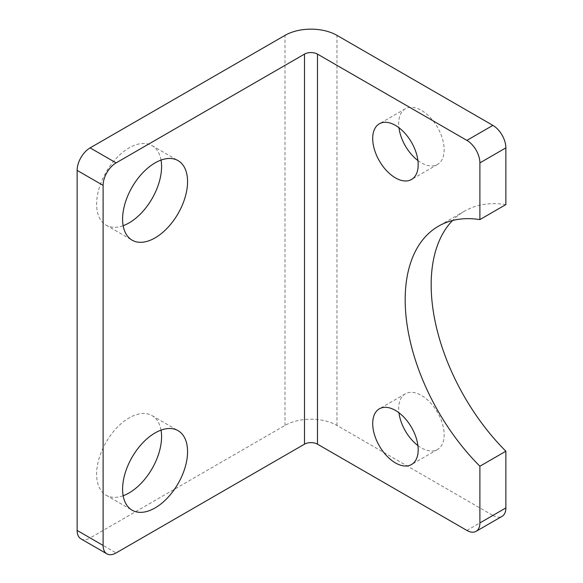 <?xml version="1.0" encoding="UTF-8"?>
<svg xmlns="http://www.w3.org/2000/svg" width="583" height="583" viewBox="0 0 583 583"><rect width="100%" height="100%" fill="white"/><g stroke="black" fill="none" stroke-linecap="round" stroke-linejoin="round"><path stroke-width="0.44" stroke-dasharray="2.92 2.19" d="M80.935 538.845A18.372 10.611 120 0 0 90.117 537.941L116.104 552.939M466.896 530.435L492.883 515.438L336.974 425.422A36.751 21.214 0 0 0 285.007 425.422L90.117 537.941M492.883 515.438A18.372 10.611 -120 0 0 502.065 516.349M161.025 430.123A45.933 26.519 120 0 0 152.061 415.643A45.933 26.519 120 0 0 116.666 427.951A45.933 26.519 120 0 0 96.618 474.176A45.933 26.519 120 0 0 106.128 495.207A45.933 26.519 120 0 0 123.151 495.732M161.025 160.085A45.933 26.519 120 0 0 152.061 145.604A45.933 26.519 120 0 0 116.666 157.913A45.933 26.519 120 0 0 96.618 204.137A45.933 26.519 120 0 0 106.128 225.169A45.933 26.519 120 0 0 123.151 225.694M417.902 445.572A32.152 18.561 -120 0 0 421.422 447.926A32.152 18.561 -120 0 0 437.498 449.515A32.152 18.561 -120 0 0 442.431 423.754A32.152 18.561 -120 0 0 421.422 395.42A32.152 18.561 -120 0 0 405.345 393.824A32.152 18.561 -120 0 0 398.961 412.771M417.902 160.529A32.152 18.561 -120 0 0 421.422 162.883A32.152 18.561 -120 0 0 437.498 164.472A32.152 18.561 -120 0 0 442.431 138.71A32.152 18.561 -120 0 0 421.422 110.376A32.152 18.561 -120 0 0 405.345 108.781A32.152 18.561 -120 0 0 398.961 127.728M505.869 204.597A160.77 92.821 -120 0 0 464.462 211.177A160.77 92.821 -120 0 0 452.532 220.512M285.007 425.422L285.007 35.366M336.974 425.422L336.974 35.366M106.128 495.207L132.115 510.205M152.061 415.643L178.048 430.648M106.128 225.169L132.115 240.167M152.061 145.604L178.048 160.609M405.345 393.824L379.358 408.829M437.498 449.515L411.518 464.52M405.345 108.781L379.358 123.785M437.498 164.472L411.518 179.477M464.462 211.177L438.482 226.182"/><path stroke-width="0.87" d="M90.117 147.878A18.372 10.611 120 0 0 77.131 170.382L103.111 185.387A18.372 10.611 -60 0 1 116.104 162.883L90.117 147.878L285.007 35.366A36.751 21.214 180 0 1 336.974 35.366L492.883 125.374L466.896 140.379L317.487 54.117A9.19 5.305 0 0 0 304.494 54.117L116.104 162.883M476.085 531.346L502.065 516.349A18.372 10.611 -120 0 0 505.869 507.931L479.889 522.936A18.372 10.611 60 0 1 476.085 531.346A18.372 10.611 60 0 1 466.896 530.435L317.487 444.173A9.19 5.305 180 0 0 304.494 444.173L116.104 552.939A18.372 10.611 -60 0 1 106.915 553.85A18.372 10.611 -60 0 1 103.111 545.44L103.111 185.387M122.598 489.181A45.933 26.519 -60 0 1 142.653 442.956A45.933 26.519 -60 0 1 178.048 430.648A45.933 26.519 -60 0 1 178.048 483.686A45.933 26.519 -60 0 1 132.115 510.205A45.933 26.519 -60 0 1 122.598 489.181M122.598 219.142A45.933 26.519 -60 0 1 142.653 172.911A45.933 26.519 -60 0 1 178.048 160.609A45.933 26.519 -60 0 1 178.048 213.648A45.933 26.519 -60 0 1 132.115 240.167A45.933 26.519 -60 0 1 122.598 219.142M103.111 545.44L77.131 530.435A18.372 10.611 120 0 0 80.935 538.845L106.915 553.85M479.889 522.936L479.889 466.225A160.77 92.821 60 0 1 438.482 226.182A160.77 92.821 60 0 1 479.889 219.594L479.889 162.883L505.869 147.878A18.372 10.611 -120 0 0 492.883 125.374M466.896 140.379A18.372 10.611 60 0 1 479.889 162.883M395.442 462.924A32.152 18.561 60 0 1 374.432 434.59A32.152 18.561 60 0 1 379.358 408.829A32.152 18.561 60 0 1 411.518 427.39A32.152 18.561 60 0 1 411.518 464.52A32.152 18.561 60 0 1 395.442 462.924M395.442 177.888A32.152 18.561 60 0 1 374.432 149.547A32.152 18.561 60 0 1 379.358 123.785A32.152 18.561 60 0 1 411.518 142.347A32.152 18.561 60 0 1 411.518 179.477A32.152 18.561 60 0 1 395.442 177.888M479.889 219.594L505.869 204.597L505.869 147.878M123.151 495.732A45.933 26.519 120 0 0 161.578 436.674A45.933 26.519 120 0 0 161.025 430.123M123.151 225.694A45.933 26.519 120 0 0 161.578 166.636A45.933 26.519 120 0 0 161.025 160.085M398.961 412.771A32.152 18.561 -120 0 0 417.902 445.572M398.961 127.728A32.152 18.561 -120 0 0 417.902 160.529M452.532 220.512A160.77 92.821 -120 0 0 505.869 451.22L479.889 466.225M505.869 451.22L505.869 507.931M77.131 530.435L77.131 170.382M304.494 444.173L304.494 54.117M317.487 444.173L317.487 54.117"/></g></svg>
